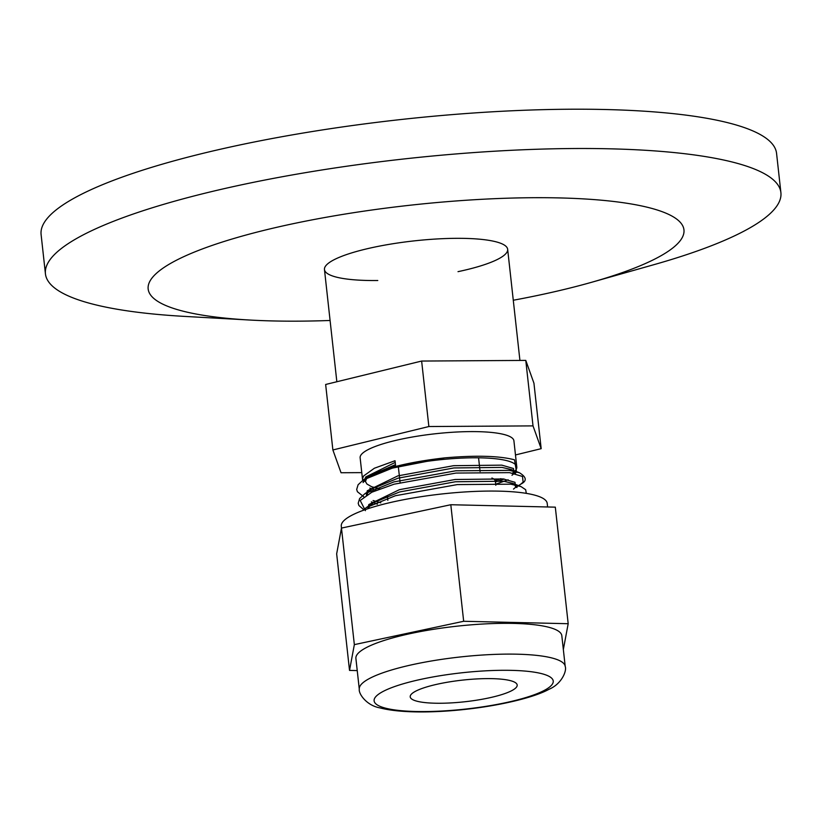 <?xml version="1.0" encoding="UTF-8"?>
<svg xmlns="http://www.w3.org/2000/svg" width="822" height="822" viewBox="0 0 822 822"><rect width="100%" height="100%" fill="white"/><g stroke="black" fill="none" stroke-linecap="round" stroke-linejoin="round"><path stroke-width="1.23" d="M368.133 508.654L369.037 506.835L373.63 502.612L366.417 507.513L395.413 495.717L457.309 484.59L510.781 484.179L521.014 486.583L525.648 489.686L526.316 493.375M366.55 495.06L367.506 493.036L372.109 488.813L364.896 493.703L393.892 481.908L455.789 470.79L509.26 470.369L519.494 472.784C526.697 477.243 527.097 481.045 520.716 484.179L516.072 487.333M363.057 482.565L367.619 477.017L363.365 479.904L392.371 468.108L444.723 457.875C475.907 455.183 499.17 455.82 514.5 459.796L516.565 472.167L514.541 473.534M365.42 510.668L360.2 500.495L371.832 492.214L394.139 484.179L456.035 473.061L509.506 472.64L522.494 476.462L523.131 482.154L520.716 484.179M367.619 477.017L373.702 473.698C390.193 466.701 413.867 461.43 444.723 457.875M363.18 482.473L364.136 480.5L368.821 476.205L395.536 465.273L395.033 460.731L374.39 468.232L363.632 475.969L362.553 478.548L363.416 481.784M379.281 489.028L371.575 486.737L379.908 488.792M362.543 479.586L360.139 457.803A77.36 15.649 -6.3 0 1 360.159 456.898A77.36 15.649 -6.3 0 1 415.809 436.431A77.36 15.649 -6.3 0 1 500.752 433.759A77.36 15.649 -6.3 0 1 513.914 440.828L516.802 467.019A77.36 15.649 -6.3 0 1 512.394 473.102M363.221 482.442A77.36 15.649 -6.3 0 1 441.938 459.56A77.36 15.649 -6.3 0 1 516.802 467.019M500.886 478.651A77.36 15.649 -6.3 0 1 495.173 480.603M398.372 467.009A77.36 15.649 -6.3 0 1 396.985 466.988M515.476 454.946L541.174 448.668L533.016 425.888L428.868 426.536L332.879 449.963L341.038 472.742L361.772 472.619M533.016 425.888L525.782 360.406L533.94 383.196L541.174 448.668M525.782 360.406L421.635 361.053L325.646 384.48L332.879 449.963M421.635 361.053L428.868 426.536M495.81 485.278L495.378 481.312A54.488 11.025 173.7 0 0 491.916 478.024M410.24 696.162A53.81 10.881 173.7 0 0 410.209 696.83A53.81 10.881 173.7 0 0 464.892 701.752A53.81 10.881 173.7 0 0 517.182 685.024A53.81 10.881 173.7 0 0 464.142 679.938A53.81 10.881 173.7 0 0 410.24 696.162M563.347 649.493L568.187 623.713L555.312 507.153L450.805 504.729L341.469 528.084L341.284 526.162A103.593 20.951 -6.3 0 1 441.948 493.96A103.593 20.951 -6.3 0 1 547.216 503.424L547.606 506.979M450.805 504.729L463.67 621.278L354.344 644.633L341.469 528.084L336.66 553.853L349.525 670.413L357.231 670.588M354.344 644.633L349.525 670.413M568.187 623.713L463.67 621.278M355.895 658.422A103.593 20.951 -6.3 0 1 456.559 626.23A103.593 20.951 -6.3 0 1 561.816 635.694L565.217 666.467A103.593 20.951 -6.3 0 0 463.115 656.665A103.593 20.951 -6.3 0 0 359.337 687.901A103.593 20.951 -6.3 0 0 359.286 689.196L355.895 658.422M330.084 320.477A269.544 54.529 -6.3 0 1 250.011 320.046L185.269 316.439A369.962 74.843 -6.3 0 1 45.436 273.839L41.1 234.547A369.962 74.843 -6.3 0 1 297.256 134.027A369.962 74.843 -6.3 0 1 713.63 119.56A369.962 74.843 -6.3 0 1 776.564 153.354L780.9 192.636A369.962 74.843 -6.3 0 1 653.737 264.725L591.326 282.367A269.544 54.529 -6.3 0 1 513.277 300.246M45.436 273.839A369.962 74.843 -6.3 0 1 301.592 173.319A369.962 74.843 -6.3 0 1 717.966 158.841A369.962 74.843 -6.3 0 1 780.9 192.636M250.011 320.046A269.544 54.529 -6.3 0 1 233.715 238.534A269.544 54.529 -6.3 0 1 638.129 205.233A269.544 54.529 -6.3 0 1 591.326 282.367M377.781 280.518A92.156 18.639 -6.3 0 1 324.464 269.544A92.156 18.639 -6.3 0 1 388.272 244.504A92.156 18.639 -6.3 0 1 491.988 240.897A92.156 18.639 -6.3 0 1 507.657 249.313A92.156 18.639 -6.3 0 1 458.018 271.661M368.513 508.53L369.376 506.486L373.63 502.612L399.615 491.957L455.378 481.764L503.557 481.219L512.907 483.377L516.956 487.538M377.411 504.194L371.328 501.882M366.982 494.803L367.845 492.686L372.109 488.813L398.084 478.157L453.857 467.954L502.037 467.41L511.387 469.578L515.435 473.739M508.15 479.791L495.697 484.209M375.89 490.385L369.797 488.083M365.03 481.26L366.417 478.651M368.821 476.205L395.474 464.666M367.845 508.746L368.78 504.564L399.358 489.686L455.131 479.493L503.311 478.949L515.004 482.309L515.569 487.354L513.503 489.08M380.802 502.838L373.096 500.536M366.386 495.163L367.259 490.765L397.838 475.887L453.61 465.694L501.79 465.139L513.483 468.509L514.038 473.554L511.972 475.28M504.205 479.072L495.44 481.939M364.865 481.363L364.649 480.233M364.649 479.822L365.739 476.966L395.218 462.396M374.154 699.686A90.132 18.238 173.7 0 0 505.448 702.738A90.132 18.238 173.7 0 0 511.5 670.362A90.132 18.238 173.7 0 0 374.154 699.686M366.417 507.513L362.646 510.575M364.896 493.703L359.615 498.564L358.207 503.249L358.916 505.52L364.105 510.041M363.375 479.904L358.094 484.764L356.686 489.439L357.395 491.71L363.889 496.868M515.61 487.241L516.093 485.555L512.907 483.377L521.014 486.583M514.089 473.431L514.562 471.756L511.387 469.578L519.494 472.784M371.873 486.86L366.92 484.024L365.461 481.528L366.591 478.517M324.464 269.544L336.845 381.747M507.657 249.313L519.925 360.447M387.357 495.943L387.84 500.351M480.079 471.509L478.568 457.813M400.088 482.586L398.331 466.67M359.286 689.196C358.443 693.696 366.53 705.512 379.836 707.865C400.622 713.321 434.561 712.705 464.183 709.499C502.221 705.42 535.245 696.994 549.055 689.257C561.827 683.925 566.995 670.629 565.217 666.467"/></g></svg>
